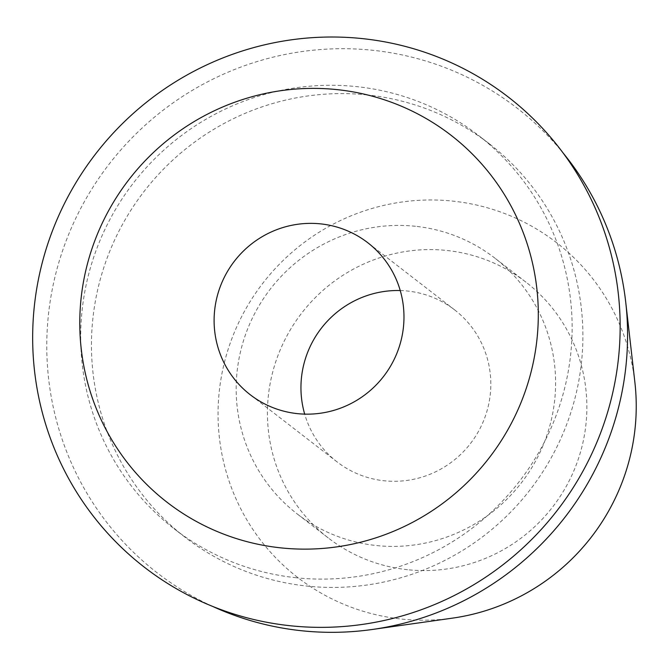<?xml version="1.0" encoding="UTF-8"?>
<svg xmlns="http://www.w3.org/2000/svg" width="669" height="669" viewBox="0 0 669 669"><rect width="100%" height="100%" fill="white"/><g stroke="black" fill="none" stroke-linecap="round" stroke-linejoin="round"><path stroke-width="0.5" stroke-dasharray="3.35 2.51" d="M407.546 569.704A161.639 158.561 127.7 0 1 328.27 537.951A161.639 158.561 127.7 0 1 279.742 351.049A161.639 158.561 127.7 0 1 446.741 250.465A161.639 158.561 127.7 0 1 526.026 282.218A161.639 158.561 127.7 0 1 574.554 469.12A161.639 158.561 127.7 0 1 407.546 569.704M415.482 226.289A161.639 158.561 -52.3 0 0 248.483 326.873A161.639 158.561 -52.3 0 0 297.003 513.775A161.639 158.561 -52.3 0 0 376.287 545.528A161.639 158.561 -52.3 0 0 543.287 444.944A161.639 158.561 -52.3 0 0 494.759 258.042A161.639 158.561 -52.3 0 0 415.482 226.289M400.246 290.547A96.077 94.254 127.7 0 1 407.53 291.032A96.077 94.254 127.7 0 1 454.661 309.906A96.077 94.254 127.7 0 1 483.503 421.002A96.077 94.254 127.7 0 1 384.232 480.785A96.077 94.254 127.7 0 1 337.109 461.919A96.077 94.254 127.7 0 1 304.688 414.119M296.258 577.757A248.676 243.942 127.7 0 1 174.291 528.911A248.676 243.942 127.7 0 1 99.639 241.367A248.676 243.942 127.7 0 1 356.56 86.619A248.676 243.942 127.7 0 1 478.527 135.464A248.676 243.942 127.7 0 1 553.188 423.009A248.676 243.942 127.7 0 1 296.258 577.757M367.331 94.948A248.676 243.942 -52.3 0 0 110.402 249.688A248.676 243.942 -52.3 0 0 185.062 537.232A248.676 243.942 -52.3 0 0 307.029 586.086A248.676 243.942 -52.3 0 0 563.95 431.338A248.676 243.942 -52.3 0 0 489.298 143.793A248.676 243.942 -52.3 0 0 367.331 94.948M212.416 606.315A293.9 288.297 127.7 0 1 58.37 264.104A293.9 288.297 127.7 0 1 372.817 50.292A293.9 288.297 127.7 0 1 563.039 152.892M634.881 382.292A211.605 207.574 -52.3 0 0 452.804 201.118A211.605 207.574 -52.3 0 0 219.633 388.187A211.605 207.574 -52.3 0 0 401.492 619.051A211.605 207.574 -52.3 0 0 452.52 618.131M328.27 537.951L297.003 513.775M526.026 282.218L494.759 258.042M337.109 461.919L250.273 394.76M454.661 309.906L367.816 242.755M185.062 537.232L174.291 528.911M489.298 143.793L478.527 135.464"/><path stroke-width="1" d="M304.688 414.119A96.077 94.254 127.7 0 1 400.246 290.547M320.694 223.881A96.077 94.254 -52.3 0 0 221.422 283.664A96.077 94.254 -52.3 0 0 250.273 394.76A96.077 94.254 -52.3 0 0 297.396 413.634A96.077 94.254 -52.3 0 0 396.658 353.851A96.077 94.254 -52.3 0 0 367.816 242.755A96.077 94.254 -52.3 0 0 320.694 223.881M280.913 547.878A232.018 227.602 127.7 0 1 81.509 294.745A232.018 227.602 127.7 0 1 337.176 89.638A232.018 227.602 127.7 0 1 536.571 342.771A232.018 227.602 127.7 0 1 280.913 547.878M362.456 38.618A297.279 291.617 -52.3 0 0 34.88 301.426A297.279 291.617 -52.3 0 0 290.363 625.758A297.279 291.617 -52.3 0 0 617.939 362.949A297.279 291.617 -52.3 0 0 362.456 38.618M563.039 152.892A293.9 288.297 127.7 0 1 625.699 301.92A293.9 288.297 127.7 0 1 372.416 629.462A293.9 288.297 127.7 0 1 301.543 630.742A293.9 288.297 127.7 0 1 212.416 606.315M372.416 629.462L452.52 618.131A211.605 207.574 -52.3 0 0 634.881 382.292L625.699 301.92"/></g></svg>
